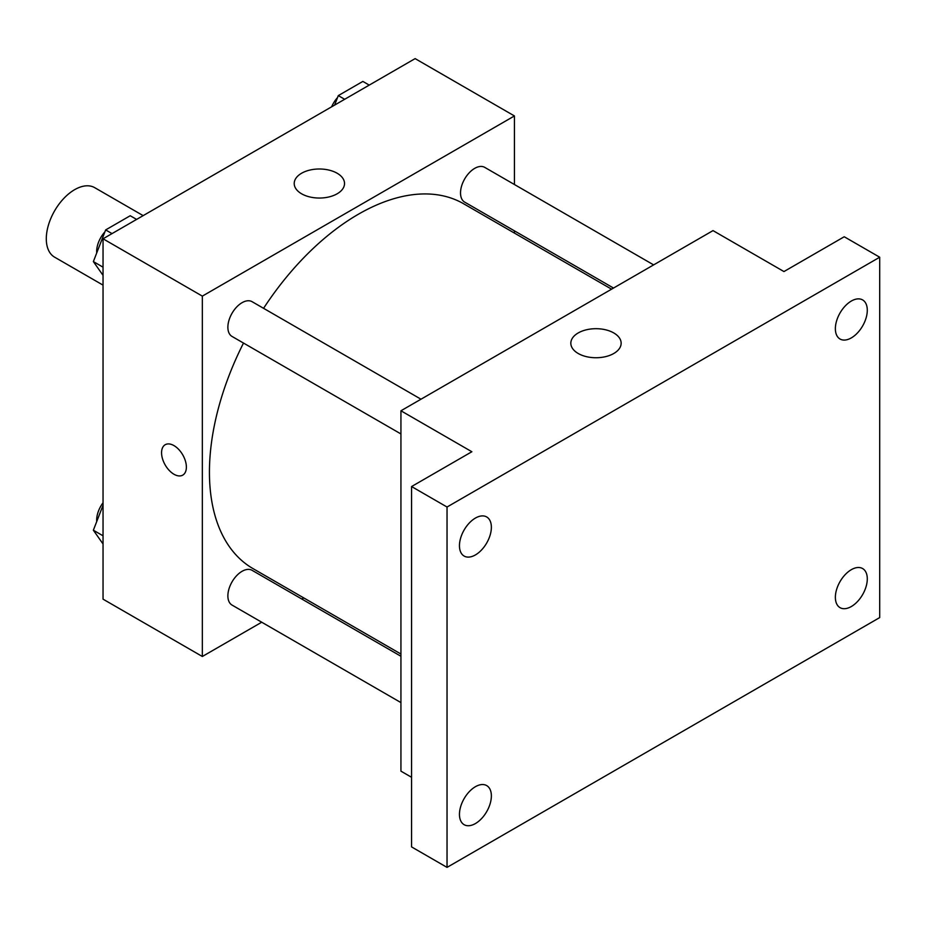 <?xml version="1.0" encoding="UTF-8"?>
<svg xmlns="http://www.w3.org/2000/svg" width="926" height="926" viewBox="0 0 926 926"><rect width="100%" height="100%" fill="white"/><g stroke="black" fill="none" stroke-linecap="round" stroke-linejoin="round"><path stroke-width="1.39" d="M143.16 215.631L94.73 187.677A40.119 23.162 120 0 0 63.813 198.419A40.119 23.162 120 0 0 46.3 238.804A40.119 23.162 120 0 0 54.611 257.173L103.041 285.127M261.722 622.214L202.343 656.488L103.041 599.157L103.041 238.792L415.126 58.616L514.428 115.947L514.428 184.517M303.774 597.93L301.841 599.041M243.503 343.06A210.642 121.619 120 0 0 209.438 472.214A210.642 121.619 120 0 0 253.064 568.645L400.935 654.022M611.577 289.178L463.706 203.801A210.642 121.619 120 0 0 263.574 308.312M514.428 230.84L514.428 233.074M202.343 656.488L202.343 296.123L514.428 115.947M653.64 264.894L484.738 167.374A20.059 11.587 120 0 0 469.274 172.745A20.059 11.587 120 0 0 460.523 192.932A20.059 11.587 120 0 0 464.667 202.123L613.521 288.055M400.935 656.256L252.092 570.323A20.059 11.587 120 0 0 236.628 575.694A20.059 11.587 120 0 0 227.877 595.881A20.059 11.587 120 0 0 232.032 605.072L400.935 702.591M400.935 433.947L232.032 336.439A20.059 11.587 -60 0 1 232.032 313.266A20.059 11.587 -60 0 1 252.092 301.691L420.994 399.21M202.343 296.123L103.041 238.792M301.587 193.789A25.152 14.527 180 0 1 294.213 183.51A25.152 14.527 180 0 1 319.366 168.995A25.152 14.527 180 0 1 344.53 183.51A25.152 14.527 180 0 1 328.996 196.937A25.152 14.527 180 0 1 301.587 193.789M186.381 467.098A17.559 10.14 60 0 1 182.746 475.131A17.559 10.14 60 0 1 165.198 464.991A17.559 10.14 60 0 1 165.198 444.723A17.559 10.14 60 0 1 178.718 449.434A17.559 10.14 60 0 1 186.381 467.098M182.746 475.131A17.559 10.14 60 0 1 165.198 464.991A17.559 10.14 60 0 1 165.198 444.723M411.572 777.296L400.935 771.15L400.935 410.785L713.02 230.609L783.952 271.561L844.234 236.755L879.7 257.22L879.7 617.584L447.038 867.384L411.572 846.908L411.572 486.544L471.866 451.738L400.935 410.785M447.038 867.384L447.038 507.02L411.572 486.544M447.038 507.02L879.7 257.22M578.206 353.489A25.152 14.527 180 0 1 570.833 343.222A25.152 14.527 180 0 1 595.985 328.695A25.152 14.527 180 0 1 621.149 343.222A25.152 14.527 180 0 1 605.616 356.637A25.152 14.527 180 0 1 578.206 353.489M851.33 337.897A22.571 13.033 -60 0 1 840.044 339.02A22.571 13.033 -60 0 1 836.583 320.928A22.571 13.033 -60 0 1 851.33 301.043A22.571 13.033 -60 0 1 862.615 299.92A22.571 13.033 -60 0 1 866.076 318.012A22.571 13.033 -60 0 1 851.33 337.897M475.408 554.929A22.571 13.033 -60 0 1 464.123 556.051A22.571 13.033 -60 0 1 460.673 537.96A22.571 13.033 -60 0 1 475.408 518.074A22.571 13.033 -60 0 1 486.694 516.963A22.571 13.033 -60 0 1 490.155 535.043A22.571 13.033 -60 0 1 475.408 554.929M475.408 823.561A22.571 13.033 -60 0 1 464.123 824.684A22.571 13.033 -60 0 1 460.673 806.592A22.571 13.033 -60 0 1 475.408 786.706A22.571 13.033 -60 0 1 486.694 785.595A22.571 13.033 -60 0 1 490.155 803.675A22.571 13.033 -60 0 1 475.408 823.561M851.33 606.53A22.571 13.033 -60 0 1 840.044 607.653A22.571 13.033 -60 0 1 836.583 589.561A22.571 13.033 -60 0 1 851.33 569.675A22.571 13.033 -60 0 1 862.615 568.552A22.571 13.033 -60 0 1 866.076 586.644A22.571 13.033 -60 0 1 851.33 606.53M103.041 275.346L93.364 261.583L105.657 229.926L130.219 215.735L136.608 219.416M103.041 267.174L93.364 261.583M112.034 233.607L105.657 229.926M104.893 231.87A20.059 11.587 120 0 0 96.663 251.49A20.059 11.587 120 0 0 96.721 252.948M334.61 105.101L338.291 95.609L362.865 81.419L369.243 85.111M344.68 99.29L338.291 95.609M337.539 97.554A20.059 11.587 120 0 0 331.635 106.814M103.041 543.979L93.364 530.216L103.041 505.283M103.041 535.807L93.364 530.216M103.041 502.76A20.059 11.587 120 0 0 96.663 520.123A20.059 11.587 120 0 0 96.721 521.581"/></g></svg>
